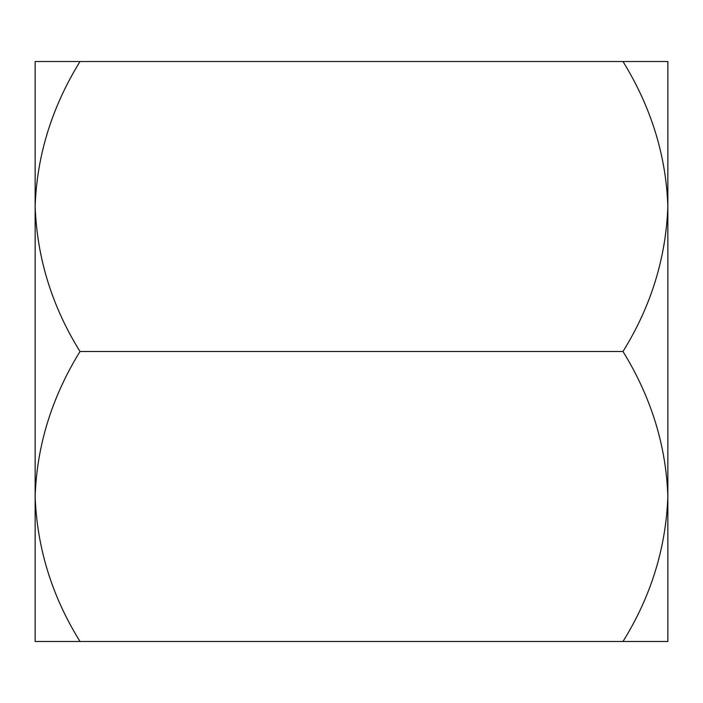 <?xml version="1.0" encoding="UTF-8"?>
<svg xmlns="http://www.w3.org/2000/svg" width="703" height="703" viewBox="0 0 703 703"><rect width="100%" height="100%" fill="white"/><g stroke="black" fill="none" stroke-linecap="round" stroke-linejoin="round"><path stroke-width="1.05" d="M622.99 351.5C651.022 306.367 665.978 258.036 667.85 206.506L667.85 496.494C666.136 445.57 651.18 397.239 622.99 351.5L80.01 351.5C51.978 306.367 37.022 258.036 35.15 206.506L35.15 61.513L667.85 61.513L667.85 206.506C666.136 155.583 651.18 107.251 622.99 61.513L665.723 61.513M667.85 496.494L667.85 641.488L622.99 641.488C651.022 596.355 665.978 548.024 667.85 496.494M39.017 641.488L80.01 641.488C51.978 596.355 37.022 548.024 35.15 496.494L35.15 641.488L663.984 641.488M80.01 351.5C51.82 397.239 36.864 445.57 35.15 496.494L35.15 206.506C36.864 155.583 51.82 107.251 80.01 61.513L37.277 61.513M35.15 496.45L35.15 512.786"/></g></svg>
